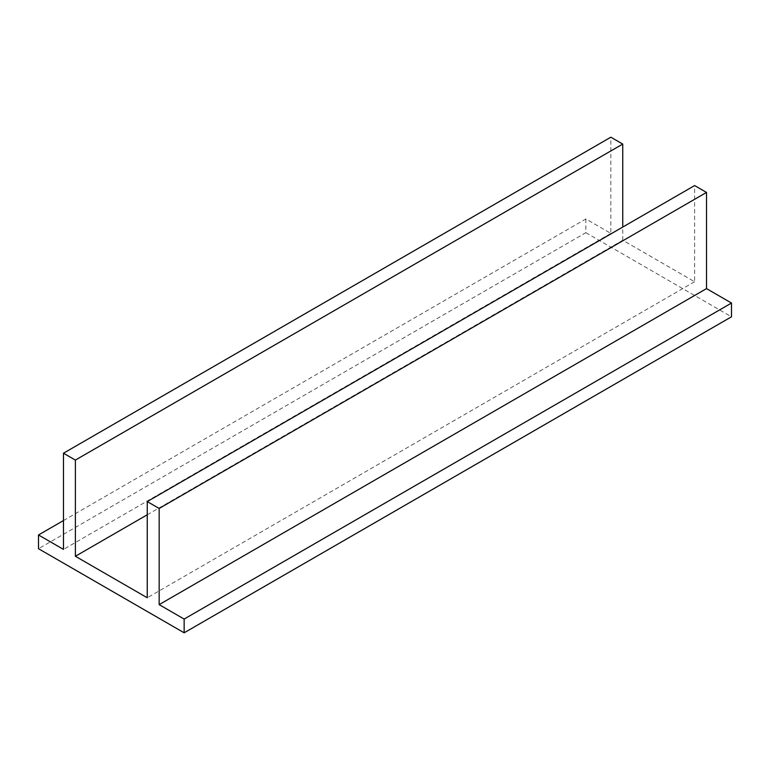 <?xml version="1.0" encoding="UTF-8"?>
<svg xmlns="http://www.w3.org/2000/svg" width="770" height="770" viewBox="0 0 770 770"><rect width="100%" height="100%" fill="white"/><g stroke="black" fill="none" stroke-linecap="round" stroke-linejoin="round"><path stroke-width="0.58" stroke-dasharray="3.85 2.89" d="M147.253 514.774L622.747 240.25L694.617 281.743L694.617 185.57M694.617 281.743L147.253 597.761M622.747 240.25L622.747 227.063M63.486 520.539L585.854 218.959L610.841 233.387L610.841 137.204M610.841 233.387L63.486 549.395M585.854 218.959L585.854 232.694L38.5 548.712M585.854 232.694L731.5 316.788"/><path stroke-width="1.16" d="M147.253 514.774L75.383 556.267L147.253 597.761L147.253 501.578L159.159 508.45L706.514 192.433L694.617 185.57L147.253 501.578M706.514 192.433L706.514 288.615L159.159 604.633L159.159 508.45M622.747 227.063L622.747 144.077L75.383 460.085L63.486 453.212L610.841 137.204L622.747 144.077M75.383 556.267L75.383 460.085M63.486 520.539L38.5 534.967L63.486 549.395L63.486 453.212M38.5 534.967L38.5 548.712L184.145 632.796L184.145 619.061L731.5 303.043L731.5 316.788L184.145 632.796M159.159 604.633L184.145 619.061M706.514 288.615L731.5 303.043"/></g></svg>

